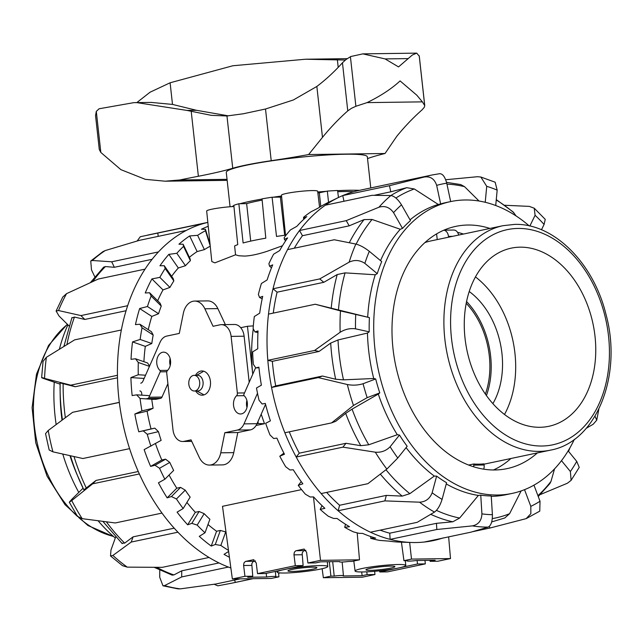 <?xml version="1.0" encoding="UTF-8"?>
<svg xmlns="http://www.w3.org/2000/svg" width="642" height="642" viewBox="0 0 642 642"><rect width="100%" height="100%" fill="white"/><g stroke="black" fill="none" stroke-linecap="round" stroke-linejoin="round"><path stroke-width="0.96" d="M337.732 191.717A61.905 6.043 -6.3 0 1 343.59 191.565A61.905 6.043 -6.3 0 1 353.742 191.725M338.454 197.519L337.58 190.473A72.466 7.07 173.7 0 0 327.332 191.099L328.552 202.302M238.984 255.797L235.542 254.802L214.837 262.867L211.804 261.519L206.676 211.041A18.209 1.774 -6.3 0 1 209.372 209.79A18.209 1.774 -6.3 0 1 233.937 206.499M235.542 254.802L234.619 245.966A72.811 7.102 -6.3 0 1 237.749 244.634L233.824 205.312A72.466 7.07 -6.3 0 1 238.856 203.755L246.64 203.642L250.701 241.111M319.564 207.206L317.662 191.244A18.209 1.774 173.7 0 0 308.04 190.738A18.209 1.774 173.7 0 0 289.582 192.841A18.209 1.774 173.7 0 0 281.469 195.24L285.586 235.791M398.634 567.985A25.487 2.488 173.7 0 0 405.768 565.442A25.487 2.488 173.7 0 0 398.056 564.511A25.487 2.488 173.7 0 0 370.402 567.03A25.487 2.488 173.7 0 0 355.09 571.035A25.487 2.488 173.7 0 0 362.802 571.958A25.487 2.488 173.7 0 0 398.634 567.985L379.743 571.974L387.543 571.87L425.317 563.885L417.517 563.989L398.634 567.985M390.505 566.1A14.565 1.42 -6.3 0 1 394.91 566.629A14.565 1.42 -6.3 0 1 386.147 568.916A14.565 1.42 -6.3 0 1 370.354 570.361A14.565 1.42 -6.3 0 1 365.948 569.831A14.565 1.42 -6.3 0 1 374.711 567.544A14.565 1.42 -6.3 0 1 390.505 566.1M305.881 550.258L303.409 550.988L302.149 553.131L303.112 565.554L284.221 569.55A25.487 2.488 -6.3 0 1 320.053 565.578A25.487 2.488 -6.3 0 1 327.757 566.509A25.487 2.488 -6.3 0 1 312.413 570.505A25.487 2.488 -6.3 0 1 284.799 573.025A25.487 2.488 -6.3 0 1 277.087 572.102A25.487 2.488 -6.3 0 1 284.221 569.55L265.339 573.539L257.538 573.643L256.206 562.841L253.245 559.776L253.943 559.76M292.351 571.428A14.565 1.42 -6.3 0 1 287.945 570.899A14.565 1.42 -6.3 0 1 296.7 568.611A14.565 1.42 -6.3 0 1 312.493 567.167A14.565 1.42 -6.3 0 1 316.899 567.705A14.565 1.42 -6.3 0 1 308.144 569.992A14.565 1.42 -6.3 0 1 292.351 571.428M282.472 245.766L267.072 251.319C257.948 254.288 250.436 255.877 244.546 256.078L238.864 255.773M253.277 328.792C251.287 343.582 251.11 358.734 252.747 374.23L247.451 326.28L253.325 325.887M485.392 394.084A71.013 50.236 78.1 0 0 489.3 355.853A71.013 50.236 78.1 0 0 466.212 303.281M194.141 375.353L197.527 375.305A7.832 5.481 89.2 0 1 203.097 382.52A7.832 5.481 89.2 0 1 198.49 390.882A7.832 5.481 89.2 0 1 197.744 390.962L194.357 391.01A7.832 5.481 89.2 0 1 188.788 383.788A7.832 5.481 89.2 0 1 193.394 375.434A7.832 5.481 89.2 0 1 194.141 375.353A7.832 5.481 89.2 0 1 199.71 382.568A7.832 5.481 89.2 0 1 195.104 390.922A7.832 5.481 89.2 0 1 194.357 391.01M257.972 421.537L258.188 423.543L264.504 423.712L256.078 425.494M258.188 423.543L256.977 423.8M240.726 327.701L247.451 326.28M261.198 414.218L264.504 423.712M255.516 560.907L253.044 561.638L251.784 563.772L252.747 576.203L244.947 576.307L232.356 578.972L222.501 506.313L301.563 489.605M244.947 576.307L243.583 565.096L244.04 562.801L245.413 561.453L253.245 559.776M303.112 565.554L295.312 565.666L257.538 573.643M295.312 565.666L293.948 554.455L294.405 552.16L295.777 550.804L303.955 549.087L306.571 552.2L307.903 563.002L315.703 562.898L320.735 561.83L339.634 561.573A7.287 0.714 -6.3 0 0 339.417 561.782L339.393 561.573M313.481 496.932L320.494 560.346L307.903 563.002M232.356 578.972L271.357 578.434L278.909 576.837L275.611 576.885A7.287 0.714 173.7 0 0 275.827 576.677A7.287 0.714 173.7 0 0 266.607 577.006L247.708 577.262L252.747 576.203M320.494 560.346L359.496 559.808L351.936 561.405L348.638 561.453A7.287 0.714 -6.3 0 1 339.417 561.782M374.639 571.3L374.952 574.526L367.152 574.63L366.807 571.829M379.599 570.826L379.743 571.974M367.152 574.63L362.112 575.697L361.703 571.966M278.909 576.837L278.564 572.752M266.607 577.006L266.221 573.354M359.496 559.808L357.193 532.868M417.517 563.989L417.091 560.514M429.988 560.338L430.108 561.333L437.908 561.22L450.499 558.564L448.646 536.872M450.499 558.564L411.498 559.094L403.946 560.691L407.237 560.651A7.287 0.714 173.7 0 0 407.02 560.851A7.287 0.714 173.7 0 0 416.249 560.522L435.148 560.265L430.108 561.333M374.952 574.526L362.361 577.19L323.359 577.72L322.14 568.716M323.359 577.72L330.911 576.123L329.322 561.718M330.911 576.123L334.209 576.083L332.692 561.67M334.209 576.083A7.287 0.714 -6.3 0 1 343.438 575.754A7.287 0.714 -6.3 0 1 343.221 575.954L362.112 575.697M424.98 560.402L425.317 563.885M411.498 559.094L409.652 542.434M403.946 560.691L401.427 542.161M262.145 200.111A61.905 6.043 173.7 0 0 246.64 203.642M281.637 196.934A61.905 6.043 173.7 0 0 280.377 197.11L272.096 197.222A72.466 7.07 173.7 0 0 262.024 198.859L265.804 238.174A72.811 7.102 -6.3 0 0 243.117 242.973L238.856 203.755M327.332 191.099L319.315 192.793A61.905 6.043 173.7 0 0 317.862 192.905M272.096 197.222L276.509 236.441A72.811 7.102 -6.3 0 1 285.521 235.141M280.377 197.11L284.679 235.253M319.315 192.793L320.791 206.459M170.122 358.485A9.927 6.95 -90.8 0 0 170.218 365.523M145.975 398.859L147.644 398.505A2.817 1.974 -90.8 0 0 149 397.238L160.203 371.83A0.995 0.698 -90.8 0 0 159.978 370.458A9.927 6.95 89.2 0 1 156.969 359.351A9.927 6.95 89.2 0 1 163.533 352.161A9.927 6.95 89.2 0 1 167.353 353.726A9.927 6.95 89.2 0 1 167.57 370.362A2.817 1.974 -90.8 0 0 166.735 373.114L172.987 429.763A13.739 9.622 -90.8 0 0 182.673 441.495A13.739 9.622 -90.8 0 0 183.989 441.343L191.035 439.858L199.245 457.361A17.157 12.013 -90.8 0 0 209.444 465.073A17.157 12.013 -90.8 0 0 220.752 452.819L224.804 432.724L237.805 432.539L233.752 452.634A17.157 12.013 89.2 0 1 222.445 464.896L209.444 465.073M255.829 367.93A2.817 1.974 -90.8 0 0 255.091 368.909L243.896 394.316A0.995 0.698 -90.8 0 0 244.112 395.689A9.927 6.95 89.2 0 1 247.13 406.795A9.927 6.95 89.2 0 1 240.565 413.986A9.927 6.95 89.2 0 1 236.746 412.421A9.927 6.95 89.2 0 1 236.521 395.785A2.817 1.974 -90.8 0 0 237.363 393.024L231.112 336.384A13.739 9.622 -90.8 0 0 221.418 324.651A13.739 9.622 -90.8 0 0 220.11 324.796L213.056 326.288L204.854 308.786A17.157 12.013 -90.8 0 0 194.654 301.074A17.157 12.013 -90.8 0 0 183.339 313.328L179.287 333.423L166.735 336.079A13.739 9.622 -90.8 0 0 160.075 342.266L142.925 381.188A4.47 3.13 89.2 0 1 140.758 383.202M195.473 375.329A12.118 8.482 89.2 0 1 201.885 370.956A12.118 8.482 89.2 0 1 210.424 381.3A12.118 8.482 89.2 0 1 202.214 395.183A12.118 8.482 89.2 0 1 195.682 390.986M224.804 432.724L237.363 430.068A13.739 9.622 -90.8 0 0 244.016 423.881L257.506 393.273M265.539 404.356L257.017 423.704A13.739 9.622 89.2 0 1 250.364 429.891L237.805 432.539M260.965 385.417L261.166 384.959A4.47 3.13 89.2 0 1 261.302 384.678M246.881 400.447A9.927 6.95 -90.8 0 0 246.977 407.477M221.418 324.651L234.418 324.475A13.739 9.622 89.2 0 1 244.112 336.207L249.2 382.287M194.654 301.074L207.655 300.897A17.157 12.013 89.2 0 1 217.855 308.609L225.35 324.595M139.876 390.938A2.648 1.854 89.2 0 1 141.673 393.201L141.89 395.167M167.899 383.683L162.001 397.061A2.817 1.974 89.2 0 1 160.644 398.329L156.07 399.292A0.995 0.698 89.2 0 1 155.878 399.3M369.415 317.613L340.461 310.913A178.982 126.61 78.1 0 0 340.148 332.267L314.548 350.46L267.826 360.331A178.982 126.61 -101.9 0 1 268.508 314.107L315.222 304.236L369.415 317.613A149.121 105.489 78.1 0 0 369.206 331.834L367.465 333.054A149.121 105.489 78.1 0 0 369.327 355.861A149.121 105.489 78.1 0 0 373.724 378.507L375.698 378.957A149.121 105.489 78.1 0 0 379.783 392.896L378.29 394.068A149.121 105.489 78.1 0 0 397.286 434.714L399.476 435.027A149.121 105.489 78.1 0 0 407.156 446.27L397.791 458.003A168.06 118.882 -101.9 0 1 390.111 446.76C386.107 450.853 381.171 452.658 375.321 452.185A178.982 126.61 78.1 0 0 386.853 469.069L397.791 458.003M367.465 333.054L338.005 339.963L330.694 343.093L319.058 351.455L314.548 350.46M406.097 447.586A149.121 105.489 78.1 0 0 434.305 476.075L436.632 476.123A149.121 105.489 78.1 0 0 446.575 482.728L442.089 499.396A168.06 118.882 -101.9 0 1 432.146 492.791C429.835 498.722 425.63 501.851 419.555 502.188A178.982 126.61 78.1 0 0 434.482 512.099C437.595 509.796 440.131 505.559 442.089 499.396M446.254 483.932A149.121 105.489 78.1 0 0 478.378 495.431L480.754 495.151A149.121 105.489 78.1 0 0 491.242 495.969L492.398 514.691A168.06 118.882 -101.9 0 1 481.917 513.873C481.604 520.638 478.426 524.634 472.392 525.878A178.982 126.61 78.1 0 0 488.137 527.114L470.907 532.17L424.193 542.041A178.982 126.61 78.1 0 0 443.181 537.916M491.258 496.346A149.121 105.489 78.1 0 0 505.944 494.725L512.244 493.393A149.121 105.489 78.1 0 0 574.333 439.353M529.225 225.896A149.121 105.489 78.1 0 0 450.58 201.596A149.121 105.489 78.1 0 0 375.626 354.528A149.121 105.489 78.1 0 0 512.244 493.393M537.378 452.915A123.81 87.585 -101.9 0 1 507.011 468.636A123.81 87.585 -101.9 0 1 498.264 469.84A123.81 87.585 -101.9 0 1 394.541 359.488A123.81 87.585 -101.9 0 1 455.812 226.361A123.81 87.585 -101.9 0 1 464.559 225.157A123.81 87.585 -101.9 0 1 489.95 228.456M457.561 232.388A123.81 87.585 -101.9 0 1 463.508 234.041M510.936 458.5A123.81 87.585 -101.9 0 1 493.481 469.976M319.058 351.455L272.344 361.326A172.794 122.237 78.1 0 0 273.717 373.636A172.794 122.237 78.1 0 0 275.723 385.898L322.445 376.027L335.67 379.237L343.502 379.847L373.724 378.507M446.535 182.344L460.707 184.575L464.519 186.645L479.068 201.042M521.127 490.937L509.579 513.712L504.805 517.966L491.7 521.922M439.738 173.677L432.323 174.937A178.982 126.61 78.1 0 0 424.33 177.015L389.477 185.698L342.756 195.569A178.982 126.61 78.1 0 0 338.583 197.455L328.158 202.487A176.173 124.628 78.1 0 0 317.854 208.289L311.121 211.716A174.608 123.521 78.1 0 0 303.65 217.213L303.457 218.176L306.788 216.595A176.173 124.628 78.1 0 0 296.845 226.337L290.449 229.9A174.608 123.521 78.1 0 0 284.205 237.596L284.382 239.354L287.624 237.893A176.173 124.628 78.1 0 0 279.679 250.573L273.636 254.184A174.608 123.521 78.1 0 0 268.894 263.734L269.544 266.181L272.706 264.873A176.173 124.628 78.1 0 0 267.12 279.936L261.414 283.491A174.608 123.521 78.1 0 0 258.381 294.477L259.577 297.487L262.698 296.355A176.173 124.628 78.1 0 0 259.705 313.144L254.312 316.546A174.608 123.521 78.1 0 0 253.117 328.495L254.93 331.906L258.028 330.959A176.173 124.628 78.1 0 0 257.771 348.734L252.643 351.896A174.608 123.521 78.1 0 0 253.349 364.287L255.797 367.93L258.911 367.176A176.173 124.628 78.1 0 0 259.986 376.188A176.173 124.628 78.1 0 0 261.39 385.168L256.487 388.009A174.608 123.521 78.1 0 0 259.055 400.295L262.153 403.995L265.307 403.433A176.173 124.628 78.1 0 0 270.41 420.847L265.668 423.303A174.608 123.521 78.1 0 0 269.985 434.939L273.701 438.51L276.927 438.125A176.173 124.628 78.1 0 0 284.446 454.215L279.792 456.229A174.608 123.521 78.1 0 0 285.666 466.718L289.951 469.968L293.266 469.751A176.173 124.628 78.1 0 0 302.863 483.803L298.233 485.352A174.608 123.521 78.1 0 0 305.415 494.228L310.19 497.004L313.617 496.924A176.173 124.628 78.1 0 0 324.876 508.328L320.189 509.395A174.608 123.521 78.1 0 0 328.367 516.28L333.527 518.431L337.082 518.463A176.173 124.628 78.1 0 0 349.513 526.713L344.698 527.315A174.608 123.521 78.1 0 0 353.509 531.905L358.95 533.317L362.642 533.414A176.173 124.628 78.1 0 0 375.698 538.157L370.699 538.325A174.608 123.521 78.1 0 0 379.759 540.412L389.18 541.134A176.173 124.628 78.1 0 0 399.926 542.113L411.498 542.49A178.982 126.61 -101.9 0 1 390.119 539.368L436.833 529.498L472.392 525.878M424.193 542.041A178.982 126.61 -101.9 0 1 420.654 542.346A178.982 126.61 -101.9 0 1 411.498 542.49M434.482 512.099L417.148 522.339L370.434 532.21A178.982 126.61 78.1 0 0 390.119 539.368L389.734 533.197L436.456 523.326L452.754 521.802L459.648 518.054L478.378 495.431M370.434 532.21A178.982 126.61 -101.9 0 1 338.125 510.759L384.847 500.888L419.555 502.188M386.853 469.069L367.866 483.691L321.144 493.562A178.982 126.61 78.1 0 0 338.125 510.759L339.61 505.262L386.323 495.391L402.197 496.114L409.837 493.666L434.305 476.075M321.144 493.562A178.982 126.61 -101.9 0 1 296.195 457.032L342.908 447.153L375.321 452.185M375.698 378.957L363.083 383.723C357.979 385.288 352.731 385.553 347.346 384.526A178.982 126.61 78.1 0 0 353.485 405.463L331.569 422.893L284.855 432.764A178.982 126.61 78.1 0 0 296.195 457.032L299.276 453.164L345.998 443.293L360.788 445.684L368.757 444.786L397.286 434.714M284.855 432.764A178.982 126.61 -101.9 0 1 271.566 387.471L318.288 377.6L347.346 384.526M272.344 361.326L267.826 360.331A178.982 126.61 78.1 0 0 269.327 373.925A178.982 126.61 78.1 0 0 271.566 387.471L275.723 385.898M343.976 201.259L342.756 195.569A178.982 126.61 -101.9 0 1 359.287 190.369L432.323 174.937M504.66 205.263L529.289 206.379L534.232 208.225L535.091 215.303A168.06 118.882 -101.9 0 1 544.095 224.427L545.235 219.363M513.094 211.94L516.168 216.001M529.851 226.04L535.091 215.303M595.014 416.193L596.723 420.165L593.192 424.242L586.298 428.27M571.099 480.352L579.236 467.376L576.733 461.381A168.06 118.882 -101.9 0 1 570.385 471.525L571.099 480.344L567.424 483.217L540.179 494.613M561.493 460.675L570.385 471.525M538.245 496.507L549.833 483.643L550.98 481.404L554.568 468.853M568.146 450.893L576.733 461.381M539.77 511.128L540.026 501.242A168.06 118.882 -101.9 0 1 530.814 506.345L530.862 513.696L526.159 518.632L489.894 528.045L489.284 526.416M524.53 489.677L530.814 506.345M533.959 485.151L540.026 501.242M488.137 527.114C491.042 525.629 492.462 521.489 492.398 514.691M480.754 495.151L481.917 513.873M436.456 523.326L436.833 529.498M436.632 476.123L432.146 492.791M386.323 495.391L384.847 500.888M399.476 435.027L390.111 446.76M345.998 443.293L342.908 447.153M353.485 405.463L367.168 397.663A168.06 118.882 -101.9 0 1 363.083 383.723M322.445 376.027L318.288 377.6M379.783 392.896L367.168 397.663M340.148 332.267C344.979 329.258 350.099 328.11 355.516 328.816A168.06 118.882 -101.9 0 1 355.724 314.596M369.206 331.834L355.516 328.816M315.222 304.236L340.461 310.913M349.144 262.153C354.585 259.633 359.817 260.034 364.849 263.364A168.06 118.882 -101.9 0 1 369.319 251.319C364.447 247.555 359.961 245.132 355.861 244.056A178.982 126.61 78.1 0 0 349.144 262.153L319.732 278.917L273.019 288.788A178.982 126.61 -101.9 0 1 287.544 249.634L334.257 239.763L355.861 244.056M369.319 251.319L381.717 261.607A149.121 105.489 78.1 0 0 377.247 273.652L375.249 274.76L345.075 272.874L337.21 274.551L323.817 282.311L319.732 278.917M377.247 273.652L364.849 263.364M378.924 207.238C384.807 205.472 389.678 207.27 393.554 212.63A168.06 118.882 -101.9 0 1 401.507 204.838C397.92 199.197 394.381 196.099 390.874 195.537A178.982 126.61 78.1 0 0 378.924 207.238L346.239 220.639L299.525 230.51A178.982 126.61 -101.9 0 1 325.382 205.183L372.095 195.312L390.874 195.537M401.507 204.838L410.471 220.615A149.121 105.489 78.1 0 0 402.51 228.408L400.303 229.274L372.063 219.468L364.102 219.58L349.192 225.84L346.239 220.639M402.51 228.408L393.554 212.63M424.33 177.015C430.421 176.141 434.53 178.933 436.664 185.377A168.06 118.882 -101.9 0 1 446.736 183.187C444.962 176.662 442.531 173.509 439.449 173.725M450.58 201.596L446.046 202.559A149.121 105.489 78.1 0 0 440.637 203.915L438.293 204.461L414.315 188.965L406.731 187.689L390.785 191.806L389.477 185.698M440.637 203.915L436.664 185.377M445.7 179.736L477.52 176.71L480.85 177.023L486.724 186.324A168.06 118.882 -101.9 0 1 497.165 190.12L495.142 182.2L480.85 177.023M485.224 202.294L486.724 186.324M472.841 531.64L489.894 528.045M378.29 394.068L352.089 409.123L345.685 413.36L335.726 421.321L331.569 422.893M323.817 282.311L277.103 292.182L273.019 288.788A178.982 126.61 78.1 0 0 268.508 314.107M349.192 225.84L302.47 235.71L299.525 230.51A178.982 126.61 78.1 0 0 287.544 249.634M390.785 191.806L374.238 195.304M370.699 538.325L370.859 536.616M344.698 527.315L345.524 524.273M320.189 509.395L322.019 505.639M298.233 485.352L301.234 481.588M279.792 456.229L283.892 453.14M255.797 367.93L258.967 367.722M254.93 331.906L257.948 332.572M259.577 297.487L262.169 298.811M269.544 266.181L271.494 267.802M284.382 239.354L285.602 240.838M303.457 218.176L303.979 219.107M325.927 203.578L326.93 203.097M338.583 197.455A178.982 126.61 78.1 0 0 325.382 205.183M380.16 530.156A172.794 122.237 78.1 0 0 389.734 533.197M302.47 235.71A172.794 122.237 78.1 0 0 294.293 248.205M277.103 292.182A172.794 122.237 78.1 0 0 273.267 313.103M289.269 431.825A172.794 122.237 78.1 0 0 299.276 453.164M326.634 492.398A172.794 122.237 78.1 0 0 339.61 505.262M541.479 229.788L544.095 224.427M495.72 205.528L497.165 190.12M450.676 201.58L446.736 183.187M438.293 204.461A149.121 105.489 78.1 0 0 410.037 219.853M400.303 229.274A149.121 105.489 78.1 0 0 380.529 260.628M375.249 274.76A149.121 105.489 78.1 0 0 367.697 317.164M62.017 420.165A149.121 105.489 -101.9 0 1 60.661 406.876A149.121 105.489 -101.9 0 1 60.196 395.881L60.107 390.288A169.737 120.07 78.1 0 0 60.645 402.799A169.737 120.07 78.1 0 0 62.451 419.844M60.099 384.157L45.036 379.021C40.711 377.472 40.558 377.207 44.579 378.234A178.982 126.61 -101.9 0 1 46.376 357.297L43.046 361.374L41.642 377.64L70.732 385.168L75.21 386.733L60.123 382.905A169.737 120.07 78.1 0 0 60.107 390.288L60.123 382.905M56.159 424.539A149.121 105.489 -101.9 0 1 54.369 408.208A149.121 105.489 -101.9 0 1 54.241 382.239M59.385 349.192A149.121 105.489 -101.9 0 1 67.924 324.828M117.494 377.801L75.21 386.733M151.103 398.457L151.745 399.228L140.06 398.481L136.61 394.83L132.156 395.584A176.173 124.628 -101.9 0 1 131.361 386.58A176.173 124.628 -101.9 0 1 130.904 377.592L138.279 374.751A174.608 123.521 -101.9 0 1 138.303 362.465L135.486 358.766L131.032 359.327A176.173 124.628 -101.9 0 1 132.533 341.905L140.149 339.449A174.608 123.521 -101.9 0 1 142.051 327.805L139.884 324.242L135.462 324.619A176.173 124.628 -101.9 0 1 139.643 308.529L147.443 306.515A174.608 123.521 -101.9 0 1 151.143 296.018L149.602 292.76L145.244 292.977A176.173 124.628 -101.9 0 1 151.929 278.917L159.842 277.368A174.608 123.521 -101.9 0 1 165.187 268.476L164.232 265.7L159.962 265.78A176.173 124.628 -101.9 0 1 168.854 254.36L176.815 253.293A174.608 123.521 -101.9 0 1 183.556 246.392L183.13 244.241L178.958 244.209A176.173 124.628 -101.9 0 1 189.671 235.943L197.608 235.333A174.608 123.521 -101.9 0 1 205.464 230.735L205.464 229.322L201.419 229.226A176.173 124.628 -101.9 0 1 208.225 226.289M207.831 222.397A178.982 126.61 78.1 0 0 204.493 223.247L140.301 236.721L137.155 240.991M94.815 276.863L91.485 269.873L90.755 261.013L92.384 260.492A178.982 126.61 -101.9 0 1 105.256 250.557L139.579 240.301L186.292 230.43A178.982 126.61 -101.9 0 1 204.493 223.247M186.292 230.43A178.982 126.61 78.1 0 0 158.438 251.929L111.724 261.8L92.384 260.492M69.071 325.967L59 315.96L56.119 311.025L58.526 310.543A178.982 126.61 -101.9 0 1 66.551 293.651L98.314 279.021L145.028 269.15A178.982 126.61 -101.9 0 1 158.438 251.929M145.028 269.15A178.982 126.61 78.1 0 0 127.654 305.712L80.932 315.583L58.526 310.543M46.376 357.297L74.624 339.867L121.338 329.988A178.982 126.61 -101.9 0 1 127.654 305.712M121.338 329.988A178.982 126.61 78.1 0 0 117.446 375.297L70.732 385.168M48.214 430.493L45.542 433.655L49.161 449.97L52.949 451.848A178.982 126.61 -101.9 0 1 48.214 430.493L72.618 412.308L119.332 402.438A178.982 126.61 -101.9 0 1 118.008 388.843A178.982 126.61 -101.9 0 1 117.446 375.297M240.172 578.859L215.881 583.995L180.362 588.866A178.982 126.61 -101.9 0 1 164.561 585.6L181.686 576.933L228.4 567.063A178.982 126.61 78.1 0 0 230.863 567.985M158.245 236.352L157.78 233.118M105.256 250.557L102.872 251.688M90.442 282.568L103.651 267.144L105.416 266.566L114.34 267.289L111.724 261.8M66.551 293.651L62.772 297.037L56.103 311.025M71.912 317.942L74.464 317.052L84.824 319.443L80.932 315.583M119.324 402.349L72.618 412.308M119.332 402.438A178.982 126.61 78.1 0 0 129.596 448.646L82.874 458.524L52.949 451.848M69.296 502.213L77.449 516.304L82.2 518.672A178.982 126.61 -101.9 0 1 71.743 500.583L69.304 502.213L71.752 499.364L83.067 488.217M71.743 500.583L92.633 483.827L139.354 473.957A178.982 126.61 78.1 0 0 161.993 513.086L115.271 522.957L82.2 518.672M70.451 455.788A169.737 120.07 78.1 0 0 78.814 478.812A169.737 120.07 78.1 0 0 83.861 489.862L96.019 480.433L92.633 483.827M110.504 555.94L122.494 565.674L127.268 567.135A178.982 126.61 -101.9 0 1 112.896 555.45L110.512 555.932L110.97 550.05L115.688 536.953M112.896 555.45L131.217 542.065L177.93 532.194A178.982 126.61 78.1 0 0 209.035 557.473L162.322 567.343L127.268 567.135M121.924 543.22L124.652 543.116L133.087 536.856L131.217 542.065M164.561 585.6L162.956 585.777L159.722 577.23L159.77 570.128M177.978 588.85L180.362 588.866M154.273 567.359L172.112 575.112L173.878 574.935L181.726 570.826L181.686 576.933M234.611 580.039L235.325 582.414L232.051 583.121L217.807 585.825L214.155 584.252M235.325 582.414L252.972 578.683M280.265 572.937L278.604 573.282L280.201 572.929M96.019 480.433L138.263 471.509M133.087 536.856L174.207 528.173M181.726 570.826L219.018 562.946M189.671 235.943L197.126 251.576A158.405 112.061 78.1 0 0 189.366 257.314M197.608 235.333L204.413 249.61L197.126 251.576M168.854 254.36L178.324 267.979A158.405 112.061 78.1 0 0 171.615 276.301M176.815 253.293L185.458 265.716L178.324 267.979M151.929 278.917L162.996 289.911A158.405 112.061 78.1 0 0 157.675 300.769M159.842 277.368L169.945 287.407L162.996 289.911M139.643 308.529L151.825 316.426A158.405 112.061 78.1 0 0 148.262 329.675M147.443 306.515L158.558 313.721L151.825 316.426M132.533 341.905L145.301 346.367A158.405 112.061 78.1 0 0 143.904 361.703M140.149 339.449L151.801 343.518L145.301 346.367M130.904 377.592L143.704 378.411A158.405 112.061 78.1 0 0 143.728 379.366M144.265 378.146L143.704 378.411M138.279 374.751L145.557 375.217M134.836 414.026L141.922 410.864L153.117 408.256L147.098 411.169A158.405 112.061 78.1 0 0 151.047 428.944L154.818 428.15L158.454 431.657L147.251 434.265L143.206 430.854L138.784 431.801A176.173 124.628 -101.9 0 1 134.836 414.026L147.098 411.169M154.987 465.257L165.588 459.191L169.785 462.417L159.553 468.267L154.987 465.257L150.621 466.397A176.173 124.628 -101.9 0 1 144.153 449.617L161.134 440.364A158.405 112.061 -101.9 0 1 158.454 431.657M171.438 496.547L180.562 487.382L185.241 490.151L176.446 498.986L171.438 496.547L167.153 497.855A176.173 124.628 -101.9 0 1 158.446 482.8L164.866 479.245L173.661 470.417A158.405 112.061 -101.9 0 1 169.785 462.417M191.838 523.35L199.084 511.489L204.164 513.664L197.174 525.1L191.838 523.35L187.657 524.803A176.173 124.628 -101.9 0 1 177.088 512.139L183.171 508.528L190.152 497.109A158.405 112.061 -101.9 0 1 185.241 490.151M215.295 544.488L220.358 530.452L225.711 531.913L220.84 545.451L215.295 544.488L211.242 546.069A176.173 124.628 -101.9 0 1 199.277 536.351L205.015 532.78L209.886 519.258A158.405 112.061 -101.9 0 1 204.164 513.664M229.411 557.256A176.173 124.628 -101.9 0 1 224.026 554.359L228.624 551.462M138.784 431.801L151.047 428.944M150.621 466.397L161.808 459.993L165.588 459.191M155.476 443.606A158.405 112.061 78.1 0 0 161.808 459.993M167.153 497.855L176.783 488.185L180.562 487.382M169.079 475.024A158.405 112.061 78.1 0 0 176.783 488.185M187.657 524.803L195.312 512.292L199.084 511.489M186.902 502.421A158.405 112.061 78.1 0 0 195.312 512.292M211.242 546.069L216.579 531.255L220.358 530.452M207.992 524.506A158.405 112.061 78.1 0 0 216.579 531.255M205.464 229.322L210.095 244.682M210.215 245.846L205.464 230.735M183.13 244.241L190.192 259.047L190.369 260.684L183.556 246.392M164.232 265.7L173.204 278.596L173.838 280.915L165.187 268.476M149.602 292.76L160.091 303.176L161.254 306.065L151.143 296.018M139.884 324.242L151.424 331.721L153.181 335.028L142.051 327.805M135.486 358.766L147.58 362.987L149.61 366.02M149.458 366.365L138.303 362.465M136.61 394.83L148.727 395.608M143.206 430.854L154.818 428.15M153.117 408.256A158.405 112.061 -101.9 0 1 151.745 399.228M151.801 343.518A158.405 112.061 -101.9 0 1 153.181 335.028M158.558 313.721A158.405 112.061 -101.9 0 1 161.254 306.065M169.945 287.407A158.405 112.061 -101.9 0 1 173.838 280.915M185.458 265.716A158.405 112.061 -101.9 0 1 190.369 260.684M204.413 249.61A158.405 112.061 -101.9 0 1 210.135 246.247M228.472 550.363A174.608 123.521 -101.9 0 1 220.84 545.451M205.015 532.78A174.608 123.521 -101.9 0 1 197.174 525.1M183.171 508.528A174.608 123.521 -101.9 0 1 176.446 498.986M164.866 479.245A174.608 123.521 -101.9 0 1 159.553 468.267M150.918 446.206A174.608 123.521 -101.9 0 1 147.251 434.265M141.922 410.864A174.608 123.521 -101.9 0 1 140.06 398.481M139.354 473.957A178.982 126.61 -101.9 0 1 129.596 448.646M177.93 532.194A178.982 126.61 -101.9 0 1 161.993 513.086M228.4 567.063A178.982 126.61 -101.9 0 1 209.035 557.473M279.976 572.913A178.982 126.61 -101.9 0 1 278.596 573.137M126.065 310.728L84.824 319.443M152.098 259.312L114.34 267.289M115.311 537.988A149.121 105.489 -101.9 0 1 98.146 520.806M78.733 492.35A149.121 105.489 -101.9 0 1 62.78 454.071M83.869 489.87L76.631 473.652A149.121 105.489 -101.9 0 1 69.986 455.684M486.419 395.536A72.827 51.52 78.1 0 0 490.6 355.828A72.827 51.52 78.1 0 0 466.557 301.539M492.896 403.633A72.827 51.52 78.1 0 0 501.94 353.437A72.827 51.52 78.1 0 0 469.206 291.516M504.508 414.467A91.036 64.401 78.1 0 0 514.94 353.26A91.036 64.401 78.1 0 0 475.441 276.911M465.009 338.117A91.036 64.401 78.1 0 0 548.838 426.296A91.036 64.401 78.1 0 0 595.014 336.336A91.036 64.401 78.1 0 0 511.192 248.157A91.036 64.401 78.1 0 0 465.009 338.117M468.668 465.049L473.603 464.006A114.709 81.149 78.1 0 0 484.004 463.861L484.124 464.993L473.724 465.137A7.287 5.096 89.2 0 1 473.772 466.83M458.669 235.06A7.287 5.096 -90.8 0 0 456.839 231.465A7.287 5.096 -90.8 0 0 453.742 230.029L443.895 230.165M443.815 230.197A7.287 5.096 89.2 0 1 446.439 231.61A7.287 5.096 89.2 0 1 448.477 236.392L448.565 237.195M437.234 239.594L436.6 233.881M483.723 469.158A7.287 5.096 -90.8 0 0 484.124 464.993M473.603 464.006L473.724 465.137M503.023 225.687A114.709 81.149 78.1 0 0 444.834 339.04A114.709 81.149 78.1 0 0 539.264 451.39A114.709 81.149 78.1 0 0 550.451 450.146C596.57 441.929 622.756 375.177 605.976 314.379C593.585 263.164 553.789 223.047 514.667 224.395L503.023 225.687L431.255 240.854A114.709 81.149 78.1 0 0 424.884 242.588M367.537 158.574A145.662 14.212 -6.3 0 1 378.836 155.091A145.662 14.212 -6.3 0 1 385.023 153.502L396.748 136.353A291.324 203.939 89.2 0 1 422.043 109.878L424.282 107.318L424.755 105.649L422.396 101.861L416.786 95.176L400.094 80.916C391.508 88.829 380.497 96.067 367.055 102.616L355.885 106.267L351.447 108.321L347.771 110.889A291.324 203.939 -90.8 0 0 322.477 137.372L308.625 154.545A145.662 14.212 -6.3 0 1 299.541 156.175A145.662 14.212 -6.3 0 1 271.213 160.701A72.827 7.11 173.7 0 0 248.855 164.48A72.827 7.11 173.7 0 0 232.733 168.268A145.662 14.212 -6.3 0 1 217.614 172.2A145.662 14.212 -6.3 0 1 198.378 176.261A378.531 36.939 173.7 0 0 179.696 179.985L165.098 181.196L145.325 179.335L120.873 169.649L100.834 152.459L99.285 149.482L95.546 115.632L96.3 111.387L99.101 108.771L133.857 102.64L151.175 102.415L172.497 104.421L170.106 82.786L232.853 65.757L305.432 59.233L345.372 60.035M136.826 102.6L150.051 92.215L170.106 82.786M133.857 102.64L136.85 102.632L186.991 110.432L211.33 115.343L226.963 115.969L243.262 113.778L265.507 109.012L293.338 99.983L316.851 86.453A254.906 178.444 -90.8 0 0 342.459 62.78L346.054 59.497L350.781 56.52L362.858 53.872L385.08 58.912L398.546 66.912L412.349 55.003L416.714 53.134L419.298 56.231L424.755 105.649M337.596 190.65A70.965 6.926 -6.3 0 1 349.858 190.241A70.965 6.926 -6.3 0 1 359.464 190.329M230.069 206.756L226.273 172.377A70.965 6.926 -6.3 0 1 268.942 161.238A70.965 6.926 -6.3 0 1 345.877 154.224A70.965 6.926 -6.3 0 1 367.336 156.8L370.779 187.945M231.947 206.62A70.965 6.926 -6.3 0 1 233.865 205.729M239.964 203.739A70.965 6.926 -6.3 0 1 262.04 199.028M273.259 197.206A70.965 6.926 -6.3 0 1 281.549 196.019M317.75 191.998A70.965 6.926 -6.3 0 1 326.208 191.34M172.497 104.421L196.516 110.304L228.496 115.857M227.035 179.335L179.696 179.985M422.396 101.861L367.055 102.616M385.023 153.502L308.625 154.545M243.615 565.506L251.688 565.393M245.685 561.365L253.855 561.26M303.61 549.127L304.308 549.119M296.05 550.724L304.22 550.611M293.98 554.857L302.053 554.752M159.978 370.458L167.578 370.354M183.989 441.343L191.685 441.239M220.752 452.819L233.752 452.634M237.363 430.068L250.364 429.891M244.016 423.881L257.017 423.704M236.521 395.785L244.104 395.681M237.363 393.024L244.506 392.928M231.112 336.384L244.112 336.207M204.854 308.786L217.855 308.609M155.974 399.308L151.769 399.364L156.07 399.292M147.644 398.505L160.644 398.329M149 397.238L162.001 397.061M160.203 371.83L166.824 371.742M343.502 379.847A169.737 120.07 -101.9 0 1 339.899 359.961A169.737 120.07 -101.9 0 1 338.005 339.963M330.694 343.093A172.794 122.237 78.1 0 0 332.492 361.213A172.794 122.237 78.1 0 0 335.67 379.237M446.936 184.134A169.737 120.07 -101.9 0 1 464.519 186.645M509.579 513.712A169.737 120.07 -101.9 0 1 492.318 518.616M430.782 514.338A172.794 122.237 78.1 0 0 452.754 521.802M459.648 518.054A169.737 120.07 -101.9 0 1 436.44 510.374M550.98 481.404A169.737 120.07 -101.9 0 1 537.924 495.664M569.647 448.341A169.737 120.07 -101.9 0 1 568.443 451.254M496.242 199.983A169.737 120.07 -101.9 0 1 513.993 212.911M406.731 187.689A172.794 122.237 78.1 0 0 390.834 195.537M395.897 198.041A169.737 120.07 -101.9 0 1 414.315 188.965M364.102 219.58A172.794 122.237 78.1 0 0 349.312 242.716M356.141 244.12A169.737 120.07 -101.9 0 1 372.063 219.468M337.21 274.551A172.794 122.237 78.1 0 0 331.208 308.272M338.446 310.086A169.737 120.07 -101.9 0 1 345.075 272.874M345.685 413.36A172.794 122.237 78.1 0 0 360.788 445.684M368.757 444.786A169.737 120.07 -101.9 0 1 352.089 409.123M380.329 474.117A172.794 122.237 78.1 0 0 402.197 496.114M409.837 493.666A169.737 120.07 -101.9 0 1 385.978 469.751M65.356 417.685A172.794 122.237 -101.9 0 1 63.686 401.547A172.794 122.237 -101.9 0 1 63.125 383.523M173.878 574.935A172.794 122.237 -101.9 0 1 156.817 567.359M124.652 543.116A172.794 122.237 -101.9 0 1 106.411 521.866M86.365 488.193A172.794 122.237 -101.9 0 1 74.007 456.574M66.937 344.545A172.794 122.237 -101.9 0 1 74.464 317.052M92.849 281.477A172.794 122.237 -101.9 0 1 105.416 266.566M77.658 516.577A114.709 81.149 -101.9 0 1 34.355 425.774A114.709 81.149 -101.9 0 1 67.49 324.403M113.433 536.383A114.709 81.149 -101.9 0 1 78.677 517.492M518.006 228.44A109.975 77.794 -101.9 0 1 608.536 336.151A109.975 77.794 -101.9 0 1 542.025 446.013A109.975 77.794 -101.9 0 1 451.487 338.302A109.975 77.794 -101.9 0 1 518.006 228.44M448.477 236.392L452.658 236.336M271.213 160.701L265.507 109.012M198.378 176.261L191.236 111.547M100.834 152.459L96.3 111.387M424.683 105.32L419.21 55.766M355.885 106.267L350.412 56.705M196.516 110.304L186.991 110.432M322.477 137.372L316.851 86.453M347.771 110.889L342.459 62.78M232.733 168.268L226.963 115.969M407.782 58.599L385.08 58.912M338.206 67.354L337.363 59.714M405.768 565.442L405.327 560.675M355.09 571.035L353.806 561.012M277.087 572.102L276.959 571.083M196.733 390.978L203.313 394.453M196.516 375.321L203.008 371.662M327.757 566.509L327.316 561.742M275.827 576.677L275.346 571.428M343.438 575.754L342.162 562.031M191.749 441.367L182.673 441.495M534.24 208.217L545.243 219.355M598.817 409.203L596.731 420.165M539.77 511.136L526.167 518.64M568.523 451.358L570.016 447.699M513.102 211.932L496.274 199.59M147.419 235.141L207.831 222.373M102.872 251.68L90.755 261.013M162.956 585.785L177.978 588.866M232.051 583.121L253.06 578.683M122.189 543.63L102.905 521.424M63.895 346.415L71.968 317.525M113.778 536.68L87.922 525.517L65.002 504.66L47.067 476.179L35.751 442.795L32.1 407.686L36.482 374.182L48.559 345.444L67.322 324.234M550.451 450.146L484.036 464.182M362.858 53.872L416.714 53.134M165.098 181.196L227.148 180.346M305.432 59.233L347.202 58.655"/></g></svg>

